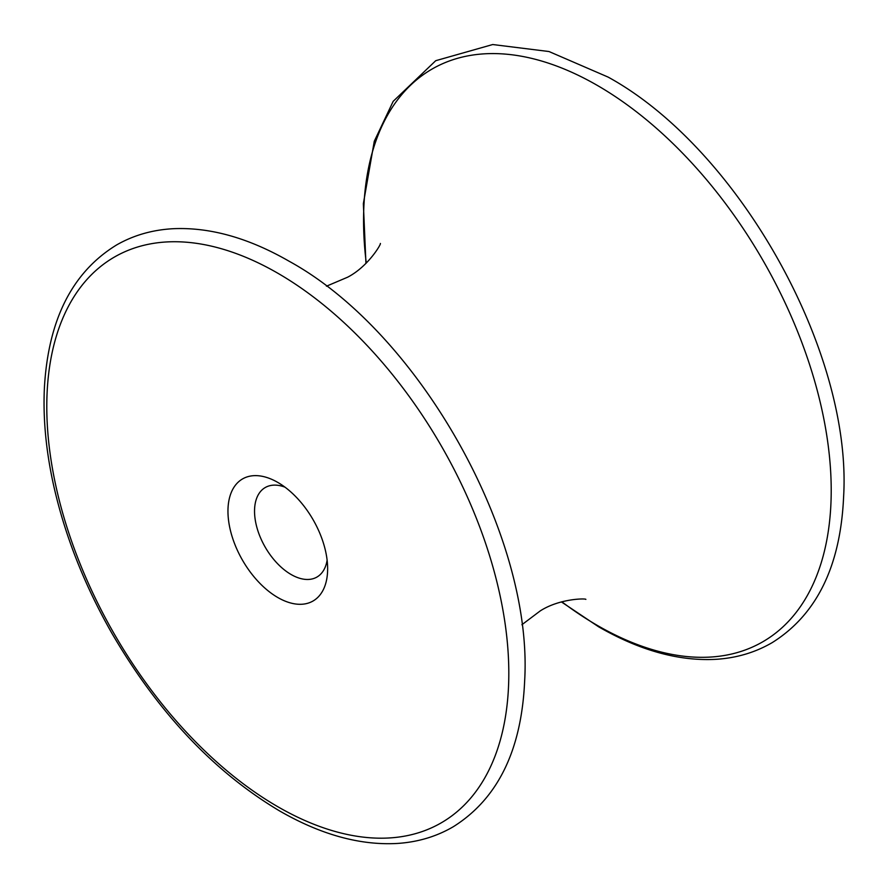 <?xml version="1.0" encoding="UTF-8"?>
<svg xmlns="http://www.w3.org/2000/svg" width="888" height="888" viewBox="0 0 888 888"><rect width="100%" height="100%" fill="white"/><g stroke="black" fill="none" stroke-linecap="round" stroke-linejoin="round"><path stroke-width="1.33" d="M284.959 487.157A51.682 29.837 -120 0 0 265.246 487.534A51.682 29.837 -120 0 0 257.32 528.948A51.682 29.837 -120 0 0 291.086 574.492A51.682 29.837 -120 0 0 316.938 577.056A51.682 29.837 -120 0 0 327.117 560.173M277.8 482.417A70.485 40.693 -120 0 0 227.961 511.199A70.485 40.693 -120 0 0 277.8 597.513A70.485 40.693 -120 0 0 327.639 568.742A70.485 40.693 -120 0 0 277.8 482.417L277.8 482.417M277.8 806.715A326.695 188.622 -120 0 0 508.813 673.337A326.695 188.622 -120 0 0 277.8 273.215A326.695 188.622 -120 0 0 46.787 406.593A326.695 188.622 -120 0 0 277.8 806.715M561.849 601.798A330.68 190.92 -120 0 0 597.391 625.452A330.68 190.92 -120 0 0 831.212 490.454A330.68 190.92 -120 0 0 597.391 85.448A330.68 190.92 -120 0 0 366.278 263.059M521.9 624.73L540.248 610.9C559.618 598.468 585.836 598.301 585.88 599.389M380.375 243.456C381.307 244.034 368.043 266.655 347.608 277.211L326.451 286.191M289.144 261.25C419.414 332.667 533.466 535.853 524.642 681.074C521.545 750.238 497.78 798.789 453.335 826.706C436.485 836.574 417.737 842.157 397.091 843.467C359.962 845.476 320.846 834.665 279.742 811.022C214.141 771.961 158.164 712.676 111.821 633.155C84.615 585.381 65.346 536.685 54.002 487.057C46.12 452.059 42.924 418.981 44.4 387.823C48.218 319.658 72.339 272.006 116.772 244.855C133.877 235.12 152.869 229.726 173.759 228.682C210.345 227.184 248.807 238.04 289.144 261.25M365.945 263.381L363.359 203.674L374.281 141.27L393.184 101.332L435.731 60.695L492.718 44.533L549.017 51.537L608.114 77.09C738.383 148.518 852.425 351.704 843.6 496.925C840.514 566.089 816.749 614.629 772.305 642.557C755.444 652.414 736.696 658.008 716.061 659.318C678.932 661.327 639.815 650.515 598.712 626.861L561.405 601.92"/></g></svg>
